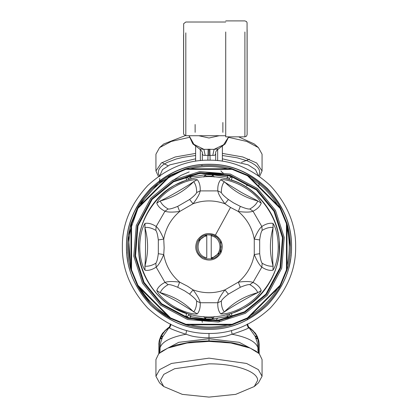 <?xml version="1.0" encoding="UTF-8"?>
<svg xmlns="http://www.w3.org/2000/svg" width="418" height="418" viewBox="0 0 418 418"><rect width="100%" height="100%" fill="white"/><g stroke="black" fill="none" stroke-linecap="round" stroke-linejoin="round"><path stroke-width="0.63" d="M291.539 246.813C291.821 267.881 283.765 287.333 267.363 305.177C249.52 321.578 230.067 329.635 209 329.353C187.933 329.635 168.48 321.578 150.637 305.177C134.235 287.333 126.179 267.881 126.461 246.813C126.179 225.751 134.235 206.293 150.637 188.45C168.48 172.049 187.933 163.992 209 164.274C230.067 163.992 249.52 172.049 267.363 188.45C283.765 206.293 291.821 225.751 291.539 246.813M126.523 249.954L126.466 247.623M126.722 253.365L126.664 252.618M126.664 252.597L126.717 253.329L126.664 252.597M126.555 250.743L126.539 250.377M126.492 249.112L126.534 250.23M126.56 250.805L126.633 252.153M126.696 253.068L126.738 253.543M126.617 251.871L126.56 250.837M127.396 259.197L127.119 257.211M127.793 261.584L127.537 260.09L127.793 261.584M127.511 259.944L127.845 261.872M131.55 275.222L132.37 277.479M129.355 268.487L129.235 268.032M129.214 267.959L128.995 267.118M130.447 272.16L129.794 270.023M129.481 268.931L130.118 271.115M129.465 268.706L128.875 266.632M286.142 276.042C285.327 278.137 285.327 278.137 286.142 276.042C285.327 278.137 285.327 278.137 286.142 276.042L286.476 275.269M286.534 275.117L286.926 274.03M286.936 273.999L287.5 272.317M287.527 272.233L287.945 270.76M287.197 273.236L287.412 272.583M287.61 271.966L287.715 271.653M287.741 271.559L287.96 270.864M287.96 270.848L287.767 271.486M287.756 271.512L287.568 272.108M287.485 272.364L287.218 273.163M291.309 252.31L291.283 252.728L291.351 252.341M291.492 249.577L291.503 249.238L291.445 249.572M291.012 255.701L291.106 255.283M290.646 258.909L290.343 260.827M290.358 260.712L290.594 259.285M290.599 259.223L290.646 258.941M289.648 264.38L289.747 263.904M289.773 263.784L289.92 263.079M289.914 263.11L290.055 262.399M290.071 262.305L290.129 262.018M290.134 261.981L290.202 261.611M290.207 261.584L289.69 263.977M288.864 267.661L289.021 267.055M289.042 266.961L289.528 264.714L288.848 267.53M289.564 264.772L289.643 264.401L289.564 264.772M290.244 261.386L290.149 261.903M290.035 262.494L289.956 262.912M289.841 263.465L289.768 263.826M289.758 263.857L289.679 264.244M295.646 246.813C295.944 268.926 287.485 289.35 270.268 308.082C251.537 325.298 231.112 333.757 209 333.459C186.888 333.757 166.463 325.298 147.732 308.082C130.515 289.35 122.056 268.926 122.354 246.813C122.056 224.701 130.515 204.277 147.732 185.55C166.463 168.334 186.888 159.875 209 160.172C231.112 159.875 251.537 168.334 270.268 185.55C287.485 204.277 295.944 224.701 295.646 246.813M285.682 277.228L285.525 277.625L285.682 277.228M127.568 260.001L127.511 259.641L127.568 260.001M126.581 250.335L126.466 247.43M211.231 257.739L211.231 235.893C222.831 237.596 222.831 256.03 211.231 257.739L211.231 258.873L211.231 257.739M206.779 258.873L211.21 258.878L206.769 258.873L203.122 257.577C193.09 252.791 195.744 236.175 206.769 234.754L206.769 235.893C195.169 237.596 195.169 256.03 206.769 257.739L206.769 234.754L211.231 234.754L211.231 235.893L211.231 234.754C224.267 236.431 224.267 257.195 211.231 258.873L219.763 252.691L221.263 246.683M203.122 257.577L205.457 258.554M216.132 236.839L213.828 235.543M213.034 235.235L206.785 234.754L198.236 240.935L197.745 241.944M220.741 253.23C216.127 259.902 210.076 261.673 202.589 258.554C195.917 253.94 194.14 247.89 197.259 240.402C201.873 233.73 207.924 231.953 215.411 235.073C222.083 239.692 223.86 245.742 220.741 253.23L220.866 240.637M158.317 253.7L163.741 254.536C165.774 265.634 171.087 274.84 179.683 282.145L177.697 287.265C172.744 285.212 169.567 284.339 168.167 284.648L164.979 282.411C160.679 284.569 157.941 287.27 156.755 290.51C159.754 296.874 169.065 303.959 175.826 307.543C181.6 310.799 191.522 314.576 197.28 313.908C199.496 311.264 200.462 307.538 200.18 302.736C199.699 299.732 197.322 295.442 193.059 289.867L187.489 286.189L179.683 282.145C172.723 281.241 167.822 281.33 164.979 282.411L156.165 267.139C158.521 265.221 161.045 261.02 163.741 254.536L164.149 247.874L163.741 239.091L158.317 239.932C157.617 234.613 156.781 231.426 155.82 230.365L156.165 226.493C152.142 223.849 148.437 222.82 145.036 223.416L144.905 227.502C145.73 235.977 145.73 257.65 144.905 266.13L145.036 270.211C148.432 270.807 152.142 269.782 156.165 267.139L155.82 263.262C156.781 262.201 157.617 259.014 158.317 253.7L158.317 239.932M240.303 287.265L238.317 282.15C246.913 274.84 252.226 265.634 254.259 254.536L259.683 253.7C260.383 259.014 261.219 262.201 262.18 263.262L261.835 267.139C265.858 269.782 269.563 270.807 272.964 270.211C276.92 264.552 278.425 253.057 278.184 245.518C278.148 238.788 276.481 228.186 272.964 223.416C269.568 222.82 265.858 223.849 261.835 226.493C259.479 228.411 256.955 232.612 254.259 239.091L254.259 254.536C256.955 261.02 259.479 265.221 261.835 267.139L253.021 282.411C250.178 281.33 245.277 281.241 238.317 282.145L224.941 289.867L228.38 294.147C224.126 297.412 221.78 299.727 221.347 301.096L217.82 302.736C217.538 307.538 218.504 311.264 220.72 313.908L224.32 311.98C231.248 307.026 250.016 296.19 257.775 292.668L261.245 290.51C260.059 287.27 257.321 284.569 253.021 282.411L249.833 284.648C248.433 284.339 245.256 285.212 240.303 287.265L228.38 294.147M228.38 199.48L224.941 203.759C214.314 199.971 203.686 199.971 193.059 203.759L189.62 199.48C193.874 196.214 196.22 193.9 196.653 192.531L200.18 190.895C200.462 186.094 199.496 182.368 197.28 179.719C190.399 179.123 179.693 183.57 173.282 187.546C167.472 190.942 159.127 197.688 156.755 203.117C157.941 206.361 160.679 209.057 164.979 211.215C167.822 212.302 172.723 212.386 179.683 211.482L193.059 203.759C197.322 198.184 199.699 193.895 200.18 190.895L217.82 190.895C218.3 193.895 220.678 198.184 224.941 203.759L230.511 207.443L238.317 211.482L240.303 206.367C245.256 208.415 248.433 209.287 249.839 208.979L253.021 211.215C257.321 209.057 260.059 206.361 261.245 203.117L257.775 200.964C254.661 198.989 245.309 194.924 239.409 191.23L220.72 179.719C218.504 182.368 217.538 186.094 217.82 190.895L221.347 192.531C221.78 193.9 224.126 196.214 228.38 199.48L233.343 202.767L240.303 206.367M189.62 294.147C193.874 297.412 196.22 299.727 196.653 301.096L200.18 302.736L217.82 302.736C218.3 299.732 220.678 295.448 224.941 289.867C214.314 293.661 203.686 293.661 193.059 289.867L189.62 294.147L184.657 290.865L177.697 287.265M156.755 290.51L160.225 292.668C163.339 294.643 172.691 298.708 178.59 302.402L197.28 313.908M175.33 308.447C154.252 297.72 138.656 272.123 138.786 248.47C136.613 219.847 159.822 187.243 187.583 179.928C201.863 175.482 216.137 175.482 230.417 179.928C257.671 187.186 280.63 218.645 279.229 246.813C280.63 274.987 257.671 306.441 230.417 313.699C216.137 318.145 201.863 318.145 187.583 313.699L175.33 308.447M145.036 223.416C141.023 229.195 139.544 240.799 139.821 248.449C139.889 255.079 141.577 265.561 145.036 270.211M177.697 206.367L179.683 211.482C171.087 218.792 165.774 227.993 163.741 239.091C161.045 232.612 158.521 228.411 156.165 226.493L164.979 211.215L168.167 208.979C169.567 209.287 172.744 208.415 177.697 206.367L189.62 199.48M272.964 270.211L273.095 266.13C272.27 257.65 272.27 235.977 273.095 227.502L272.964 223.416M259.683 239.932L254.259 239.091C252.226 227.993 246.913 218.792 238.317 211.482C245.277 212.386 250.178 212.297 253.021 211.215L261.835 226.493L262.18 230.365C261.219 231.426 260.383 234.613 259.683 239.932L259.683 253.7M206.555 317.001L205.635 317.502L205.734 317.168L205.259 316.943M212.234 316.969L212.741 316.943M211.952 316.985L212.856 318.871L205.724 318.934L205.144 318.871L203.843 316.593M214.157 316.593L212.856 318.871L227.46 316.572L226.964 314.712M212.365 317.502L211.445 317.001M205.635 317.502L205.144 318.871L190.54 316.572L188.664 314.963L188.894 314.106M156.755 203.117L160.225 200.964C167.984 197.442 186.752 186.606 193.68 181.647C195.702 184.307 196.695 187.933 196.653 192.531M197.28 179.719L193.68 181.647C184.322 191.198 173.172 197.636 160.225 200.964C161.515 204.041 164.159 206.717 168.167 208.979M261.245 203.117C258.246 196.753 248.935 189.667 242.174 186.088C236.4 182.833 226.478 179.05 220.72 179.719M220.72 313.908C227.601 314.503 238.307 310.057 244.718 306.08C250.528 302.684 258.873 295.939 261.245 290.51M206.555 176.626L205.792 176.177L212.365 176.124L212.266 176.459L212.741 176.683M205.766 176.657L205.259 176.683M206.048 176.647L205.144 174.755L212.276 174.693L212.856 174.755L214.157 177.033M203.843 177.033L205.144 174.755L190.54 177.054L191.036 178.92M205.635 176.124L205.724 174.693M212.276 174.693L212.208 176.177L211.445 176.626M212.365 176.124L212.856 174.755L227.46 177.054L229.336 178.664L229.106 179.526L229.44 178.366L230.281 177.373L232.194 177.133L231.42 180.022C256.485 187.358 277.902 214.533 279.182 240.616C282.495 266.522 266.167 297.031 242.78 308.646L231.42 313.605L230.417 313.699M205.724 318.934L205.792 317.45L212.208 317.45L212.276 318.934M229.106 314.106L229.336 314.963L227.46 316.572L227.883 318.166C215.296 321.432 202.704 321.432 190.117 318.166L185.806 316.494L187.719 316.254L188.664 314.963M188.894 179.526L188.675 178.711M187.583 179.928L186.58 180.022L185.806 177.133L188.664 178.664L190.54 177.054L190.117 175.461C202.704 172.195 215.296 172.195 227.883 175.461L232.194 177.133M187.583 313.699L186.58 313.605C161.515 306.269 140.098 279.093 138.818 253.01C135.505 227.105 151.833 196.601 175.22 184.986L186.58 180.022M231.42 313.605L232.194 316.494L229.336 314.963L229.231 314.571M232.194 316.494L227.883 318.166M230.417 179.928L231.42 180.022M185.806 177.133L190.117 175.461M173.512 181.856L152.095 199.48L137.971 225.976L135.536 255.9L144.043 282.302L161.667 303.724L188.163 317.842L218.086 320.277L244.488 311.776L265.905 294.152L280.029 267.656L282.464 237.732L273.957 211.325L256.333 189.908L229.837 175.79L199.914 173.355L173.512 181.856M173.193 181.266L151.577 199.052L137.334 225.788L134.873 255.983L143.452 282.62L161.238 304.236L187.969 318.485L218.165 320.94L244.807 312.361L266.423 294.58L280.666 267.844L283.127 237.649L274.548 211.006L256.762 189.396L230.031 175.147L199.835 172.691L173.193 181.266M245.345 313.338L267.28 295.291L281.737 268.157L284.23 237.513L275.525 210.473L257.478 188.534L230.344 174.076L199.694 171.584L172.655 180.289L150.72 198.336L136.263 225.474L133.77 256.119L142.475 283.158L160.522 305.093L187.656 319.551L218.306 322.048L245.345 313.338M247.968 175.424L247.446 175.722L280.091 208.373L286.455 223.729L286.455 269.903L280.091 285.259L247.446 317.905L232.089 324.269L185.911 324.269L170.554 317.905L137.909 285.259L131.545 269.903L131.545 223.729L137.909 208.373L170.554 175.722L185.911 169.363L232.089 169.363L247.446 175.722L247.707 175.231L280.389 207.85L280.091 208.373L280.582 208.107L286.988 223.567L287.035 223.886L286.455 223.729L286.988 223.567C291.498 239.065 291.498 254.562 286.988 270.059L280.582 285.525L280.389 285.781L280.091 285.259L280.582 285.525C272.876 299.56 262.018 310.464 248.015 318.229L247.707 318.396L247.968 318.208L247.446 317.905L247.707 318.396L232.246 324.802L231.927 324.849L232.089 324.269L232.246 324.802C216.749 329.311 201.251 329.311 185.754 324.802L186.073 324.849L185.911 324.269L185.754 324.802L170.293 318.396L170.032 318.208L170.554 317.905L170.293 318.396C156.144 310.626 145.187 299.669 137.417 285.525L130.965 269.741L131.545 269.903L131.012 270.059L130.965 269.741L130.965 223.886L131.545 223.729L131.012 223.567L137.417 208.107L137.611 207.85L137.909 208.373L137.417 208.107C145.187 193.962 156.144 183 170.293 175.231L170.032 175.424L170.554 175.722L170.293 175.231L185.754 168.825L186.073 168.778L185.911 169.363L185.754 168.825C201.251 164.321 216.749 164.321 232.246 168.825L247.707 175.231L250.894 178.35C261.846 185.111 270.702 193.968 277.463 204.919L280.582 208.107C272.813 193.962 261.856 183 247.707 175.231M290.379 246.813L286.988 223.567L287.035 269.741L286.455 269.903L286.988 270.059L287.035 269.741L286.988 270.059M130.677 268.905L128.425 235.402L139.011 205.295L158.307 183.157L185.754 168.825L231.927 168.778L232.089 169.363L232.246 168.825L230.527 168.334M280.582 285.525L247.707 318.396L248.653 317.879M137.417 208.107L170.293 175.231M232.246 324.802L185.754 324.802M156.703 309.163L170.293 318.396L137.611 285.781L137.909 285.259L137.417 285.525L150.449 303.332M287.035 223.886L287.035 228.029C290.003 240.554 290.003 253.078 287.035 265.602L287.035 269.741M186.073 168.778L190.216 168.778C202.74 165.815 215.26 165.815 227.784 168.778L231.927 168.778M231.927 324.849L227.784 324.849C215.26 327.816 202.74 327.816 190.216 324.849L186.073 324.849M130.965 269.741L130.965 265.602C127.997 253.078 127.997 240.554 130.965 228.029L131.012 223.567C126.502 239.065 126.502 254.562 131.012 270.059M170.032 318.208L167.106 315.276C156.154 308.521 147.298 299.664 140.537 288.707L137.611 285.781M130.965 223.886L131.012 223.567M279.187 287.997L286.994 270.033M126.508 246.813C126.226 267.87 134.277 287.312 150.668 305.145C168.501 321.536 187.948 329.593 209 329.306C230.052 329.593 249.499 321.536 267.332 305.145C283.723 287.312 291.774 267.87 291.492 246.813C291.774 225.762 283.723 206.32 267.332 188.481C249.499 172.091 230.052 164.039 209 164.321C187.948 164.039 168.501 172.091 150.668 188.481C134.277 206.32 126.226 225.762 126.508 246.813L126.508 246.745C125.363 202.808 165.021 163.072 209 164.337C253.005 163.067 292.678 202.855 291.492 246.813C292.71 202.923 252.947 163.004 209 164.337C165.053 163.004 125.29 202.923 126.508 246.813M289.601 264.39L289.491 264.866M290.264 261.01L290.129 261.746M290.536 259.348L290.421 260.08M286.91 273.936C286.502 275.081 286.502 275.081 286.91 273.936C286.502 275.081 286.502 275.081 286.91 273.936M132.328 277.259L132.454 277.568M126.68 252.127L126.758 253.251M257.603 380.474C258.282 371.597 234.958 363.618 209 363.853L174.63 368.723L163.809 374.356L160.397 380.474L163.731 386.525L182.311 394.367L209 397.1L235.689 394.367L254.269 386.525L257.603 380.474M254.269 386.525L258.423 382.893L262.065 376.289L258.34 369.606L246.521 363.451L209 358.137L171.479 363.451L159.66 369.606L155.935 376.289L159.577 382.893L163.731 386.525M262.065 376.289L262.065 359.527L259.238 353.685L250.189 348.084L230.966 343.006L209 341.375L187.034 343.006L167.811 348.084L158.762 353.685L155.935 359.527L155.935 376.289M238.615 136.838L254.269 143.964L258.423 147.601L262.065 154.205L262.065 170.967L259.573 176.464M249.462 159.227L241.473 162.388M158.427 176.464L155.935 170.967L155.935 154.205L159.577 147.601L163.731 143.964L185.817 135.406M228.599 137.339L246.636 141.415L258.423 147.601M168.026 165.737L161.933 162.586M159.577 147.601L171.364 141.415L189.401 137.339M258.69 353.158L258.601 342.885L257.655 338.627L257.76 337.854L258.549 339.944L257.775 337.896M256.098 338.705L257.655 338.627L257.76 337.854L257.195 336.26L256.788 336.856L256.788 336.077L255.022 336.077L257.253 342.305L257.88 347.713C255.994 341.731 247.404 337.242 232.11 334.254L231.4 330.513M257.274 338.705L257.274 338.136L257.76 337.854M258.841 341.046L259.165 344.218L258.841 341.051L258.549 339.944L258.12 339.923M159.31 353.158L159.399 342.885L158.955 343.026L158.835 353.868L159.159 341.051L159.895 338.705L160.726 338.136L161.212 336.856L162.612 336.856L160.747 342.305L160.12 347.713C162.006 341.731 170.596 337.242 185.885 334.259C177.002 331.275 171.573 329.227 169.593 328.104L169.18 327.472L170.596 323.966M155.935 170.967L161.332 162.994L175.163 156.99L195.624 153.406M222.376 153.406L242.837 156.99L256.668 162.994L262.065 170.967M259.165 344.218L259.165 353.868L259.045 349.427L257.896 349.286L257.984 352.546M249.415 327.54L255.424 333.219L257.195 336.26L252.885 330.769L248.794 327.446M248.71 327.362L249.363 327.466L253.183 330.8L257.195 336.26M160.016 352.546L160.104 347.713M159.399 342.885L159.88 339.923L159.451 339.944L160.805 336.26L161.212 336.077L161.212 336.856L160.805 336.26L161.024 335.753L162.576 333.219L168.585 327.54M160.805 336.26L160.313 337.545L160.726 338.136L162.116 338.136M160.298 337.603L159.895 338.7L161.902 338.705M159.88 339.923L160.313 338.705M259.108 182.692L259.029 183.8M257.896 349.286L257.896 347.713M185.895 334.254C190.415 335.466 190.937 336.709 204.992 337.775L213.008 337.775C227.063 336.709 227.585 335.466 232.105 334.254M162.612 336.856L169.18 327.472M170.962 324.666L169.593 328.104M247.038 324.666L248.407 328.104L248.82 327.472L255.022 336.077M186.6 330.513L185.885 334.248M232.115 334.259C241.014 331.286 246.442 329.238 248.407 328.104M159.707 178.408L159.357 182.332M246.536 185.759L248.151 185.064M258.052 175.1L255.502 169.624L248.13 164.844L222.376 158.819M202.312 322.325L201.967 320.501M216.033 320.501L217.339 318.495M219.419 319.885L219.22 321.928M189.182 171.923L181.166 175.304L172.77 180.492M195.624 158.819L169.87 164.844L162.498 169.624L159.948 175.393M160.752 179.844L160.731 181.297M201.56 165.418L201.539 165.779M215.688 160.428L215.688 153.244L215.688 160.428M202.27 165.361L202.213 165.721M202.312 160.428L202.312 153.176C202.777 152.408 201.826 150.971 199.464 148.876L192.776 143.86L189.088 135.719M215.688 153.14L215.688 153.244C215.641 154.921 214.68 155.627 212.804 155.371L205.196 155.376C203.32 155.627 202.359 154.921 202.312 153.244L202.312 153.244M228.714 136.838L225.218 143.865L218.52 148.881L214.084 149.341M212.804 155.371L214.084 149.346M205.196 155.371L203.916 149.346M189.108 135.719L193.921 144.356L203.916 149.341L199.464 148.876M214.079 149.346L203.921 149.346M210.113 160.178L209.873 149.153M209 155.585L209 149.169M207.887 160.178L208.127 149.153M219.262 135.719L209 138.008L198.738 135.719M214.768 135.719L203.232 135.719M222.872 122.505L222.872 132.339M195.128 132.339L195.128 124.501M247.127 118.55L247.127 127.918M247.127 29.819L247.127 39.188M225.725 31.972L225.725 136.838L244.901 136.838L246.474 136.184L247.127 134.653L247.064 22.588L246.474 21.553L244.901 20.9L225.725 20.9M247.127 33.774L247.127 123.963L247.127 33.774M225.725 124.862L225.725 125.766M225.725 44.794L225.725 45.452M183.586 34.678L183.586 130.426M230.511 207.443L215.411 235.073M196.653 301.096C196.695 305.699 195.702 309.325 193.68 311.98C184.322 302.428 173.172 295.991 160.225 292.668C161.515 289.585 164.159 286.91 168.161 284.648M155.82 263.262C151.859 265.576 148.223 266.532 144.905 266.13C148.5 253.251 148.5 240.376 144.905 227.502C148.218 227.078 151.854 228.029 155.82 230.365M249.839 208.979C253.841 206.717 256.485 204.047 257.775 200.964C244.828 197.636 233.678 191.198 224.32 181.647C222.298 184.307 221.305 187.933 221.347 192.531M262.18 263.262C266.146 265.597 269.782 266.553 273.095 266.13C269.5 253.251 269.5 240.376 273.095 227.502C269.782 227.073 266.146 228.029 262.18 230.365M249.833 284.648C253.841 286.915 256.485 289.585 257.775 292.668C244.828 295.991 233.678 302.428 224.32 311.98C222.298 309.325 221.305 305.694 221.347 301.096M211.952 176.647L212.234 176.657M206.048 316.985L205.766 316.969M190.117 318.166L191.036 314.712M227.883 175.461L226.964 178.92M185.806 316.494L186.58 313.605M277.463 288.707C270.702 299.664 261.846 308.521 250.894 315.276M140.537 204.919C147.298 193.968 156.154 185.111 167.106 178.35M258.794 186.25L258.946 184.688M259.045 349.427L259.045 343.026L258.601 342.885M248.511 347.374L238.871 344.233L232.089 342.812L219.267 341.271L209 340.905L196.403 341.454L189.694 342.217L176.689 344.881L169.489 347.374M158.955 349.427L160.104 349.286M255.884 338.136L257.274 338.136L256.788 336.856L255.388 336.856M256.61 351.512L239.248 342.326L209 338.758L178.752 342.326L161.39 351.512M209 340.905L209 338.758M258.643 175.8L259.285 174.52L259.719 172.064L259.17 169.698L257.582 167.252L254.98 164.917L251.49 162.764L247.304 160.867L237.022 157.779L222.376 155.506M253.224 330.852L252.885 330.769L253.224 330.852M169.206 327.446L165.115 330.769L161.212 336.077L162.978 336.077M165.115 330.769L164.776 330.852L165.115 330.769M209 333.459L209 337.869M195.624 155.506L182.99 157.346L176.244 158.992L166.996 162.513L163.485 164.582L160.455 167.216L158.897 169.541L158.286 171.897L158.615 174.238L159.948 176.657M217.658 160.606L217.658 149.404M200.342 149.404L200.342 160.606M214.079 149.341L223.609 144.774L228.667 136.838M244.901 31.972L244.901 136.838M225.725 135.719L185.817 135.719L185.817 32.87M250.189 348.084L248.376 347.321M167.811 348.084L169.624 347.321M159.159 341.046L158.835 344.218M258.841 341.057L258.549 339.933M257.352 336.594L257.77 337.875M159.451 339.933L159.159 341.057M160.648 336.594L164.817 330.8L168.637 327.466L169.29 327.362M247.404 323.966L248.82 327.472M258.052 175.393L258.052 175.053M247.404 319.875L247.404 318.563M223.813 173.611L221.462 171.704L220.96 170.826M222.376 146.566L222.376 161.207M195.624 161.207L195.624 146.566M215.688 153.176C215.348 151.969 216.299 150.537 218.536 148.876M185.817 135.719L183.768 134.377L183.586 133.541L183.659 23.69L185.817 22.013L225.725 22.013"/></g></svg>
